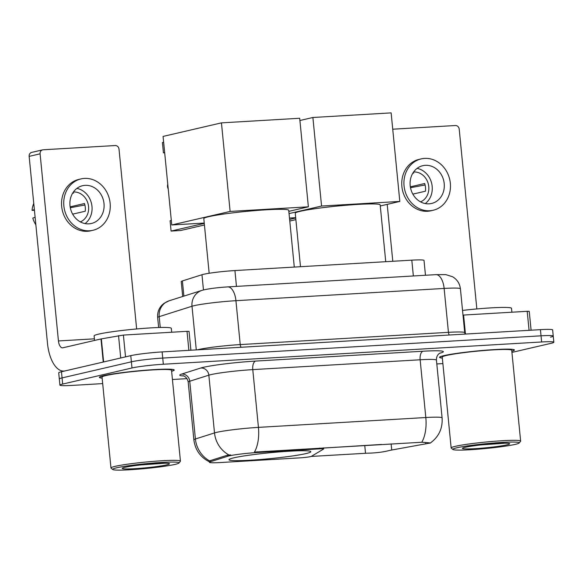 <?xml version="1.0" encoding="UTF-8"?>
<svg xmlns="http://www.w3.org/2000/svg" width="583" height="583" viewBox="0 0 583 583"><rect width="100%" height="100%" fill="white"/><g stroke="black" fill="none" stroke-linecap="round" stroke-linejoin="round"><path stroke-width="0.87" d="M319.52 448.101L319.593 448.859A7.754 0.554 -5.6 0 1 323.66 448.954A7.754 0.554 -5.6 0 1 323.587 449.041L311.402 456.336A7.754 0.554 -5.6 0 1 310.564 456.598A7.754 0.554 -5.6 0 1 300.114 457.844L220.454 462.538A20.944 1.494 174.4 0 1 209.465 462.29A20.944 1.494 174.4 0 1 210.507 461.707L210.397 460.592L227.53 455.155L230.679 454.922M233.863 457.823A41.109 2.937 174.4 0 0 229.002 459.717A41.109 2.937 174.4 0 0 260.091 459.528A41.109 2.937 174.4 0 0 305.98 453.581A41.109 2.937 174.4 0 0 310.834 451.694A41.109 2.937 174.4 0 0 279.753 451.876A41.109 2.937 174.4 0 0 233.863 457.823M182.69 296.492L181.233 281.589A23.269 1.662 -5.6 0 1 182.392 280.94L201.973 274.731A23.269 1.662 -5.6 0 1 203.569 274.301A23.269 1.662 -5.6 0 1 234.92 270.563L411.802 260.156A23.269 1.662 -5.6 0 1 424.016 260.426L425.473 275.263M319.593 448.859L257.292 452.525A20.944 1.494 174.4 0 0 229.075 455.891A20.944 1.494 174.4 0 0 227.64 456.278L210.507 461.707M171.628 371.291A37.618 2.689 174.4 0 0 174.23 370.03A37.618 2.689 174.4 0 0 145.779 370.198A37.618 2.689 174.4 0 0 103.789 375.641A37.618 2.689 174.4 0 0 99.343 377.369A37.618 2.689 174.4 0 0 102.149 378.105M511.823 351.272A37.618 2.689 174.4 0 0 514.425 350.011A37.618 2.689 174.4 0 0 485.974 350.179A37.618 2.689 174.4 0 0 443.984 355.623A37.618 2.689 174.4 0 0 439.538 357.35A37.618 2.689 174.4 0 0 442.344 358.086M209.814 462.006C200.545 457.487 195.232 450.098 193.862 439.844A31.03 2.215 -5.6 0 1 195.407 438.984L214.508 432.929A31.03 2.215 -5.6 0 1 216.628 432.367A31.03 2.215 -5.6 0 1 258.437 427.375A27.146 12.964 86.6 0 1 254.407 452.087L421.779 442.242C429.423 442.737 431.814 443.073 428.942 443.255L389.925 450.353C383.337 452.102 375.802 453.042 367.334 453.18L311.162 456.438M228.966 454.973L228.981 454.973A27.146 25.667 72.4 0 1 214.508 432.929L208.845 375.175L189.745 381.231A31.03 2.215 174.4 0 0 188.2 382.098C187.23 376.334 182.209 375.401 183.091 375.78M430.203 443.08L428.942 443.255M511.932 352.409L551.103 343.314A23.269 1.662 174.4 0 0 553.85 342.243L553.245 336.085A23.269 1.662 174.4 0 0 541.031 335.815L162.73 358.071A23.269 1.662 174.4 0 0 131.379 361.817L62.068 377.908A23.269 1.662 174.4 0 0 59.32 378.979A23.269 1.662 174.4 0 1 62.068 377.908L131.379 361.817A23.269 1.662 174.4 0 1 162.73 358.071L541.031 335.815A23.269 1.662 174.4 0 1 553.245 336.085A23.269 1.662 174.4 0 1 550.498 337.149M183.725 375.977A38.784 2.777 -5.6 0 1 181.656 374.075A7.754 7.331 -107.6 0 1 189.745 381.231L195.407 438.984A27.146 25.667 72.4 0 0 209.734 460.956L210.397 460.592M381.683 444.443L323.572 448.043M553.85 342.243A23.269 1.662 174.4 0 0 541.636 341.973L163.335 364.237A23.269 1.662 174.4 0 0 131.984 367.975L62.665 384.066A23.269 1.662 174.4 0 0 59.918 385.137A23.269 1.662 174.4 0 0 72.139 385.407L102.688 383.607M172.43 379.504L186.975 378.651M436.813 363.945L442.883 363.588M553.245 336.085L552.64 329.92A23.269 1.662 174.4 0 0 540.426 329.65L162.125 351.913A23.269 1.662 174.4 0 0 130.774 355.652L61.463 371.75A23.269 1.662 174.4 0 0 58.715 372.814L59.918 385.137M188.877 350.339L187.012 331.326L123.392 335.072L125.527 356.869M101.355 338.869L103.621 361.956L65.107 370.897A31.03 14.815 86.6 0 1 63.911 371.072A31.03 14.815 86.6 0 1 47.5 343.489L29.15 156.375A3.877 3.396 -103.1 0 1 31.671 152.396L42.617 149.853A3.877 3.396 76.9 0 0 40.096 153.832L58.438 340.946A7.754 3.702 -93.4 0 0 62.541 347.84A7.754 3.702 -93.4 0 0 62.84 347.803L100.99 338.942L123.392 335.072M136.648 328.965L119.019 149.19A3.877 3.396 76.9 0 0 115.237 145.539L43.12 149.78A3.877 3.396 76.9 0 0 42.617 149.853M187.012 331.326L189.045 331.37L190.896 350.223M85.111 185.343A19.392 16.98 76.9 0 0 82.611 185.707A19.392 16.98 76.9 0 0 70.179 207.023A19.392 16.98 76.9 0 0 88.886 223.843A19.392 16.98 76.9 0 0 91.385 223.486A19.392 16.98 76.9 0 0 103.825 202.17A19.392 16.98 76.9 0 0 85.111 185.343M80.359 221.89A15.515 13.584 76.9 0 0 88.201 204.334A15.515 13.584 76.9 0 0 73.451 191.989A15.515 13.584 76.9 0 0 73.422 191.989M81.037 178.901L78.843 179.411A26.373 23.094 76.9 0 0 61.929 208.401A26.373 23.094 76.9 0 0 87.377 231.283A26.373 23.094 76.9 0 0 90.773 230.795L92.967 230.285A26.373 23.094 76.9 0 0 109.881 201.295A26.373 23.094 76.9 0 0 84.433 178.413A26.373 23.094 76.9 0 0 81.037 178.901A26.373 23.094 76.9 0 0 64.123 207.898A26.373 23.094 76.9 0 0 89.571 230.773A26.373 23.094 76.9 0 0 92.967 230.285M70.303 207.73L84.892 204.99M35.855 224.768A20.172 17.665 76.9 0 1 32.808 218.108L35.118 217.248M33.77 203.467A20.172 17.665 76.9 0 0 32.05 210.405L34.433 210.266M34.361 209.552L32.05 210.405M72.656 214.143L85.235 211.228A15.515 13.584 -103.1 0 0 84.477 203.525L70.149 206.856M72.576 193.279L73.618 193.039A15.515 13.584 -103.1 0 0 72.817 192.886M85.067 223.588A19.392 16.98 76.9 0 0 91.502 203.547A19.392 16.98 76.9 0 0 76.898 188.396M175.104 464.381A33.355 2.383 174.4 0 0 178.974 463.026A33.355 2.383 174.4 0 0 154.969 462.909A33.355 2.383 174.4 0 0 116.593 467.821A33.355 2.383 174.4 0 0 112.752 469.519A33.355 2.383 174.4 0 0 139.031 469.111A33.355 2.383 174.4 0 0 175.104 464.381M178.974 463.026L180.366 461.342A34.907 2.492 174.4 0 0 180.439 461.153A34.907 2.492 174.4 0 0 154.043 461.313A34.907 2.492 174.4 0 0 115.077 466.364A34.907 2.492 174.4 0 0 110.959 467.967A34.907 2.492 174.4 0 0 111.062 468.134L112.752 469.519M180.439 461.153L171.526 370.292A34.907 2.492 174.4 0 0 145.131 370.453A34.907 2.492 174.4 0 0 106.172 375.503A34.907 2.492 174.4 0 0 102.047 377.106L110.959 467.967M171.621 371.218A37.232 2.66 174.4 0 0 173.843 370.067A37.232 2.66 174.4 0 0 145.692 370.234A37.232 2.66 174.4 0 0 104.131 375.62A37.232 2.66 174.4 0 0 99.729 377.332A37.232 2.66 174.4 0 0 102.134 378.024M171.694 332.23L171.307 328.331A38.784 2.777 174.4 0 0 141.982 328.506A38.784 2.777 174.4 0 0 98.687 334.117A38.784 2.777 174.4 0 0 94.111 335.903L94.555 340.436M125.024 467.326A23.735 1.698 174.4 0 0 122.27 468.295A23.735 1.698 174.4 0 0 139.359 468.375A23.735 1.698 174.4 0 0 166.665 464.877A23.735 1.698 174.4 0 0 169.398 463.674A23.735 1.698 174.4 0 0 150.698 463.959A23.735 1.698 174.4 0 0 125.024 467.326M140.838 464.928L163.852 463.31M294.291 267.072L288.723 210.295A42.661 3.053 174.4 0 0 256.469 210.485A42.661 3.053 174.4 0 0 208.845 216.657A42.661 3.053 174.4 0 0 203.81 218.618L209.166 273.267M164.661 152.564L163.429 152.848L162.417 142.529L163.648 142.245M204.239 223.063L171.759 224.972L163.072 136.422L221.445 122.867L299.691 118.262L308.371 206.819L288.833 211.352M308.371 206.819L230.125 211.425L221.445 122.867M171.759 224.972L230.125 211.425M163.429 152.848L164.683 152.775M204.276 223.376L171.096 231.079L180.621 230.518L204.429 224.994M171.315 220.476L170.083 220.76L171.096 231.079M385.735 261.687L380.174 204.91A42.661 3.053 174.4 0 0 347.913 205.107A42.661 3.053 174.4 0 0 300.289 211.279A42.661 3.053 174.4 0 0 295.253 213.24L300.493 266.708M299.91 120.499L312.889 117.489L391.135 112.883L399.814 201.434L380.276 205.974M295.69 217.678L289.489 218.042M399.814 201.434L321.568 206.039L312.889 117.489M289.051 213.589L321.568 206.039M295.719 217.998L289.62 219.412M289.78 221.03L295.88 219.616M529.072 330.321L527.207 311.307L463.587 315.053L465.453 334.066M476.843 308.946L459.215 129.171A3.877 3.396 76.9 0 0 455.432 125.52L392.731 129.207M387.207 204.363L392.789 261.271M462.997 315.09L463.587 315.053M527.207 311.307L529.24 311.351L531.091 330.204M425.306 165.324A19.392 16.98 76.9 0 0 422.813 165.689A19.392 16.98 76.9 0 0 410.374 187.005A19.392 16.98 76.9 0 0 429.081 203.824A19.392 16.98 76.9 0 0 431.58 203.467A19.392 16.98 76.9 0 0 444.02 182.151A19.392 16.98 76.9 0 0 425.306 165.324M420.554 201.871A15.515 13.584 76.9 0 0 428.396 184.315A15.515 13.584 76.9 0 0 413.646 171.97A15.515 13.584 76.9 0 0 413.617 171.97M421.232 158.882L419.046 159.392A26.373 23.094 76.9 0 0 402.132 188.382A26.373 23.094 76.9 0 0 427.572 211.265A26.373 23.094 76.9 0 0 430.975 210.776L433.162 210.266A26.373 23.094 76.9 0 0 450.076 181.277A26.373 23.094 76.9 0 0 424.628 158.394A26.373 23.094 76.9 0 0 421.232 158.882A26.373 23.094 76.9 0 0 404.318 187.879A26.373 23.094 76.9 0 0 429.766 210.755A26.373 23.094 76.9 0 0 433.162 210.266M410.505 187.711L425.087 184.971M412.851 194.124L425.43 191.209A15.515 13.584 -103.1 0 0 424.672 183.507L410.345 186.837M412.779 173.26L413.813 173.02A15.515 13.584 -103.1 0 0 413.019 172.867M425.262 203.569A19.392 16.98 76.9 0 0 431.704 183.528A19.392 16.98 76.9 0 0 417.093 168.378M515.299 444.363A33.355 2.383 174.4 0 0 519.169 443.007A33.355 2.383 174.4 0 0 495.171 442.891A33.355 2.383 174.4 0 0 456.788 447.802A33.355 2.383 174.4 0 0 452.947 449.5A33.355 2.383 174.4 0 0 479.233 449.092A33.355 2.383 174.4 0 0 515.299 444.363M519.169 443.007L520.561 441.324A34.907 2.492 174.4 0 0 520.634 441.134A34.907 2.492 174.4 0 0 494.238 441.295A34.907 2.492 174.4 0 0 455.272 446.345A34.907 2.492 174.4 0 0 451.155 447.948A34.907 2.492 174.4 0 0 451.257 448.116L452.947 449.5M520.634 441.134L511.721 350.274A34.907 2.492 174.4 0 0 485.326 350.434A34.907 2.492 174.4 0 0 446.367 355.484A34.907 2.492 174.4 0 0 442.242 357.087L451.155 447.948M511.816 351.199A37.232 2.66 174.4 0 0 514.038 350.048A37.232 2.66 174.4 0 0 485.887 350.215A37.232 2.66 174.4 0 0 444.326 355.601A37.232 2.66 174.4 0 0 439.925 357.313A37.232 2.66 174.4 0 0 442.337 358.006M511.889 312.211L511.51 308.312A38.784 2.777 174.4 0 0 462.538 310.426M465.227 447.307A23.735 1.698 174.4 0 0 462.472 448.276A23.735 1.698 174.4 0 0 479.554 448.356A23.735 1.698 174.4 0 0 506.86 444.858A23.735 1.698 174.4 0 0 509.593 443.656A23.735 1.698 174.4 0 0 490.901 443.94A23.735 1.698 174.4 0 0 465.227 447.307M481.033 444.909L504.047 443.291M203.467 289.948L201.973 274.731M227.64 456.278L227.53 455.155M257.292 452.525L257.22 451.767M236.472 286.384L234.92 270.563M183.878 296.113L182.392 280.94M413.354 275.978L411.802 260.156M423.039 351.228A7.754 3.702 -93.4 0 0 420.146 359.777L252.774 369.622A31.03 2.215 174.4 0 0 210.966 374.614A31.03 2.215 174.4 0 0 208.845 375.175A7.754 7.331 -107.6 0 0 200.756 368.019A38.784 2.777 -5.6 0 1 255.667 361.074L423.039 351.228A38.784 2.777 -5.6 0 1 439.64 353.262M436.434 360.134A31.03 2.215 174.4 0 0 420.146 359.777L425.809 417.53A31.03 2.215 -5.6 0 1 442.096 417.887L436.434 360.134C436.368 357.131 437.352 354.901 439.385 353.436L440.223 352.941M421.779 442.242A27.146 12.964 -93.4 0 0 425.809 417.53L258.437 427.375L252.774 369.622A7.754 3.702 -93.4 0 1 255.667 361.074M181.656 374.075L200.756 368.019M541.636 341.973L540.426 329.65M163.335 364.237L162.125 351.913M131.984 367.975L130.774 355.652M62.665 384.066L61.463 371.75M365.519 453.239L364.776 445.616M391.718 449.923L391.127 443.889M425.648 443.503L425.554 442.504M241.092 347.264A3.877 1.851 86.6 0 1 240.232 344.582L448.436 332.332L444.129 288.439A15.515 7.404 -93.4 0 0 435.924 274.644L445.842 274.622L452.612 276.757C457.152 279.505 459.754 283.52 460.417 288.804A31.03 2.215 174.4 0 0 444.129 288.439L235.933 300.69A31.03 2.215 174.4 0 0 194.124 305.681A31.03 2.215 174.4 0 0 192.004 306.243L196.282 349.902M197.331 349.844A31.03 2.215 -5.6 0 1 198.424 349.574A31.03 2.215 -5.6 0 1 240.232 344.582L235.933 300.69A15.515 7.404 -93.4 0 0 227.72 286.902L435.924 274.644M169.172 300.777A15.515 14.662 72.4 0 0 159.195 316.649A31.03 2.215 174.4 0 0 157.65 317.509C157.279 312.736 158.729 308.604 161.987 305.106L164.085 303.291L169.172 300.777L201.98 290.37A15.515 14.662 72.4 0 0 192.004 306.243L159.195 316.649L160.259 327.478M449.289 335.014A3.877 1.851 86.6 0 1 448.436 332.332A31.03 2.215 -5.6 0 1 464.724 332.689L460.417 288.804M94.395 338.832L58.438 340.946M103.257 362.043L100.99 338.942M40.096 153.832L29.15 156.375M120.732 357.984L118.538 335.619M323.558 447.868L323.66 448.954M430.181 443.116C438.773 436.907 442.745 428.498 442.096 417.887M193.862 439.844L188.2 382.098M201.98 290.37L204.225 289.766C210.703 288.432 218.538 287.477 227.72 286.902M157.65 317.509L158.634 327.522M465.147 334.081L464.724 332.689M64.516 371.036L63.911 371.072M173.807 369.68L173.843 370.067M99.693 376.946L99.729 377.332M167.766 184.235A6.209 6.209 0 0 0 168.225 188.921M514.002 349.662L514.038 350.048M439.888 356.934L439.925 357.313"/></g></svg>
